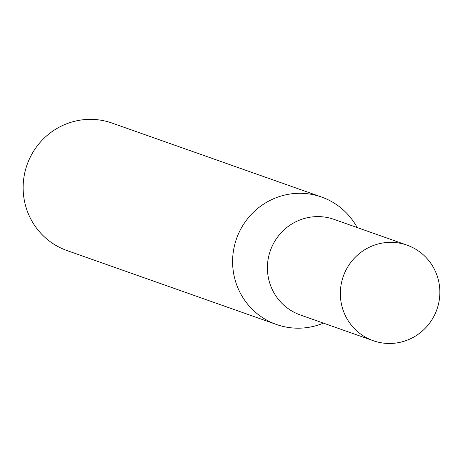 <?xml version="1.0" encoding="UTF-8"?>
<svg xmlns="http://www.w3.org/2000/svg" width="463" height="463" viewBox="0 0 463 463"><rect width="100%" height="100%" fill="white"/><g stroke="black" fill="none" stroke-linecap="round" stroke-linejoin="round"><path stroke-width="0.69" d="M406.965 245.118L334.037 219.375A50.681 49.645 109.4 0 0 267.417 266.925A50.681 49.645 109.4 0 0 300.302 314.956L373.23 340.699A50.681 49.645 109.4 0 0 439.85 293.148A50.681 49.645 109.4 0 0 406.965 245.118A50.681 49.645 109.4 0 0 340.346 292.668A50.681 49.645 109.4 0 0 373.23 340.699M357.17 227.541A67.604 66.221 109.4 0 0 321.472 196.995A67.604 66.221 109.4 0 0 232.605 260.42A67.604 66.221 109.4 0 0 276.469 324.488A67.604 66.221 109.4 0 0 323.429 323.116M321.472 196.995L112.017 123.06A67.604 66.221 109.4 0 0 23.15 186.485A67.604 66.221 109.4 0 0 67.013 250.558L276.469 324.488"/></g></svg>
